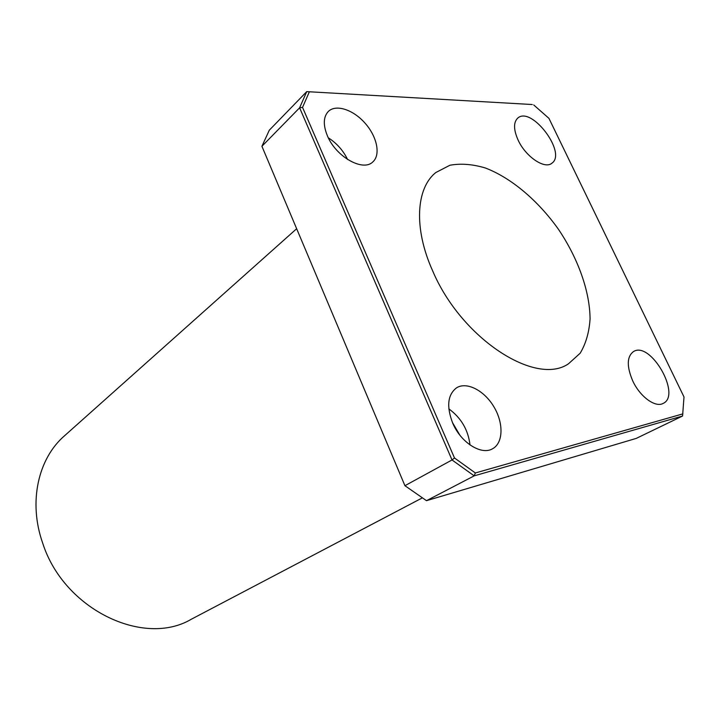 <?xml version="1.0" encoding="UTF-8"?>
<svg xmlns="http://www.w3.org/2000/svg" width="720" height="720" viewBox="0 0 720 720"><rect width="100%" height="100%" fill="white"/><g stroke="black" fill="none" stroke-linecap="round" stroke-linejoin="round"><path stroke-width="1.08" d="M636.273 438.39L426.492 500.679L404.928 485.694L261.918 146.286L404.928 485.694L452.025 459.963L474.183 475.857L682.578 416.016L636.273 438.39M261.918 146.286L269.289 130.212L306.729 91.629L299.61 107.802L452.025 459.963L454.5 457.992L302.535 107.388L299.61 107.802L261.918 146.286M532.251 104.526L306.729 91.629L532.251 104.526M533.691 104.931L548.946 118.359L684 396.963L682.578 416.016M682.875 413.874L475.353 472.968L474.183 475.857L426.492 500.679M475.353 472.968L454.5 457.992M302.535 107.388L309.204 92.151M432.702 270.972C413.46 228.42 416.007 188.1 435.888 172.494L449.883 165.258C460.782 163.26 472.617 164.169 485.406 168.003C511.317 177.921 538.029 200.592 558.378 229.194C578.016 258.291 589.878 291.267 590.067 319.005C589.167 332.325 585.864 343.737 580.158 353.232L568.476 363.798C535.797 386.505 461.376 338.688 432.702 270.972M327.393 135.81C323.028 125.046 323.316 116.946 328.257 111.519C335.88 103.887 353.295 109.665 365.121 123.237C377.082 136.683 380.862 154.863 372.843 161.892C363.123 172.026 335.925 156.825 327.393 135.81M518.103 140.085C513.504 129.663 513.387 122.337 517.752 118.098C531.414 105.57 567.243 153.108 551.853 163.233C544.707 169.56 525.618 156.69 518.103 140.085M632.745 380.934C626.58 366.354 626.832 356.562 633.51 351.558C650.502 340.695 681.822 395.271 663.111 403.434C655.326 407.889 639.963 396.657 632.745 380.934M452.673 423.072C446.328 406.368 447.651 394.605 456.624 387.774C466.911 381.393 484.479 390.654 494.037 407.025C503.766 423.297 503.307 443.097 492.525 448.785C481.338 455.544 460.746 442.521 452.673 423.072M470.016 444.96C468.189 429.876 461.124 417.843 448.83 408.852M459.828 435.105L452.394 422.433M347.607 159.507C343.17 150.444 336.744 143.217 328.32 137.808M296.586 228.78L64.332 435.96C38.178 458.604 28.152 502.047 42.687 543.114C63.846 609.66 143.919 647.442 191.34 619.218L422.397 497.835"/></g></svg>
